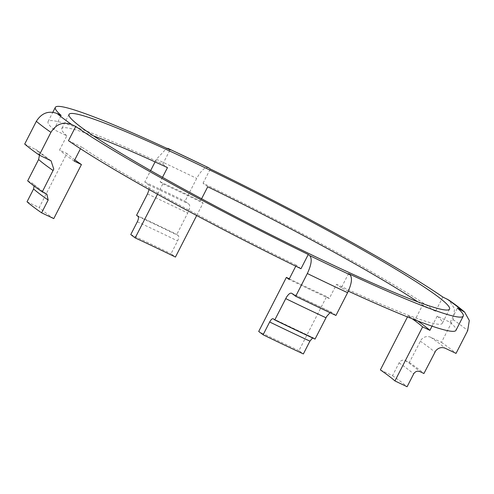 <?xml version="1.0" encoding="UTF-8"?>
<svg xmlns="http://www.w3.org/2000/svg" width="494" height="494" viewBox="0 0 494 494"><rect width="100%" height="100%" fill="white"/><g stroke="black" fill="none" stroke-linecap="round" stroke-linejoin="round"><path stroke-width="0.37" stroke-dasharray="2.47 1.85" d="M207.733 186.775L203.04 183.218A229.111 16.382 -152.9 0 1 435.566 311.257L442.846 297.03M203.04 183.218L210.321 168.997M27.034 201.787L39.193 207.573L66.857 153.511L59.564 150.04L66.844 135.813L53.883 129.65A229.111 16.382 -152.9 0 1 48.054 121.604A229.111 16.382 -152.9 0 1 162.779 164.064L170.059 149.843M53.883 129.65L61.163 115.423M348.338 291.157A229.111 16.382 -152.9 0 1 341.243 287.879L348.523 273.651M432.046 326.17L437.184 316.129L450.145 322.292A229.111 16.382 -152.9 0 1 455.968 330.344M450.145 322.292L457.425 308.071M295.77 266.18L296.289 265.167L300.982 268.724M68.462 140.685L81.417 146.854L80.466 148.713M296.289 265.167A213.729 15.283 -152.9 0 1 81.417 146.854M208.857 167.886C205.473 166.472 201.416 169.979 196.692 178.414L185.046 201.175L188.949 204.133C190.079 205.331 189.906 207.832 188.43 211.636L176.833 234.434L178.297 235.545C179.063 236.465 178.822 238.256 177.581 240.924L171.029 253.725L175.432 257.059M196.68 215.538L203.096 203.003L200.453 201.002L201.601 198.761M435.566 311.257L422.605 305.088L415.324 319.315L408.032 315.845L407.476 316.926M417.831 301.853A213.729 15.283 -152.9 0 1 422.605 305.088M380.368 369.907L392.526 375.687L399.078 362.886C400.653 360.404 402.727 359.626 405.308 360.546L409.359 362.473L421.141 339.773C423.895 336.667 427.069 335.821 430.663 337.229L441.451 342.361L453.097 319.599L454.579 308.75L448.855 300.093M24.7 144.069L37.056 150.225L39.495 155.209M27.676 180.866L32.678 183.422L34.086 186.016M162.779 164.064L167.472 167.62M66.844 135.813A213.729 15.283 -152.9 0 1 61.75 128.607A213.729 15.283 -152.9 0 1 93.471 135.869M149.132 189.548L148.694 184.978L144.785 182.02L150.633 170.584M155.073 161.921L156.431 159.259L166.713 148.286M162.514 177.315L160.192 181.848L162.835 183.848L157.524 194.228M341.243 287.879L336.55 284.322L329.27 298.549L326.627 296.548L298.963 350.61L303.365 353.945M437.184 316.129A213.729 15.283 -152.9 0 1 442.278 323.335A213.729 15.283 -152.9 0 1 336.55 284.322M330.029 312.683L331.826 312.362L335.945 315.444M312.616 337.964L313.443 337.908L315.036 339.094M74.137 161.081A213.729 15.283 -152.9 0 1 59.564 150.04M74.779 159.828A205.078 14.659 -152.9 0 1 66.857 153.511M160.192 181.848A213.729 15.283 -152.9 0 1 179.915 191.11A213.729 15.283 -152.9 0 1 200.453 201.002M162.835 183.848A205.078 14.659 -152.9 0 1 203.096 203.003M415.324 319.315A213.729 15.283 -152.9 0 1 417.634 320.921M408.032 315.845A205.078 14.659 -152.9 0 1 412.336 318.865M326.627 296.548A205.078 14.659 -152.9 0 1 289.305 278.82M329.27 298.549A213.729 15.283 -152.9 0 1 289.015 279.394M53.772 218.607A205.078 14.659 -152.9 0 1 39.193 207.573M298.963 350.61A205.078 14.659 -152.9 0 1 258.708 331.455M130.768 234.57A219.497 15.691 -152.9 0 1 171.029 253.725M392.526 375.687A219.497 15.691 -152.9 0 1 407.099 386.728M136.572 215.279A229.111 16.382 -152.9 0 1 176.833 234.434M409.359 362.473A229.111 16.382 -152.9 0 1 423.932 373.507M144.785 182.02A249.939 17.87 -152.9 0 1 185.046 201.175M441.451 342.361A249.939 17.87 -152.9 0 1 456.03 353.401M453.097 319.599A249.939 17.87 -152.9 0 1 467.676 330.634M156.431 159.259A249.939 17.87 -152.9 0 1 196.692 178.414M137.32 221.769A219.497 15.691 -152.9 0 1 177.581 240.924M399.078 362.886A219.497 15.691 -152.9 0 1 413.651 373.921M46.3 193.827A224.301 16.036 -152.9 0 1 31.721 182.786M138.042 216.391A224.301 16.036 -152.9 0 1 178.297 235.545M405.308 360.546A224.301 16.036 -152.9 0 1 419.888 371.581M313.567 337.982A224.301 16.036 -152.9 0 1 273.312 318.828M147.496 193.938A229.111 16.382 -152.9 0 1 187.751 213.099M420.277 341.132A229.111 16.382 -152.9 0 1 434.856 352.166M50.067 160.241A237.12 16.957 -152.9 0 1 35.488 149.2M148.694 184.978A237.12 16.957 -152.9 0 1 188.949 204.133M430.663 337.229A237.12 16.957 -152.9 0 1 445.242 348.264M332.036 312.486A237.12 16.957 -152.9 0 1 291.781 293.331M48.054 121.604L52.846 112.243M46.881 194.167C40.632 189.826 35.895 186.244 32.678 183.422M273.194 318.754L313.443 337.902M51.049 160.809L37.056 150.225M291.59 293.214L331.826 312.362M69.03 114.38L61.75 128.607M449.559 309.108L442.278 323.335"/><path stroke-width="0.74" d="M308.262 254.496L300.982 268.724A229.111 16.382 -152.9 0 1 68.462 140.685L75.736 126.464A229.111 16.382 27.1 0 0 308.262 254.496L309.732 255.608C312.27 258.677 311.467 264.648 307.336 273.528L295.684 296.289L291.59 293.214M295.684 296.289A249.939 17.87 -152.9 0 0 335.945 315.444L347.591 292.683C351.728 283.803 352.525 277.832 349.987 274.763L348.523 273.651A229.111 16.382 27.1 0 0 463.249 316.117A229.111 16.382 27.1 0 0 457.425 308.071L464.595 312.041C460.513 308.515 455.264 304.539 448.855 300.093L442.846 297.03A229.111 16.382 27.1 0 0 210.321 168.997L208.468 167.651L168.176 148.478L170.059 149.843A229.111 16.382 27.1 0 0 55.334 107.377A229.111 16.382 27.1 0 0 61.163 115.423L57.113 113.497C48.511 110.434 41.589 113.04 36.346 121.308L24.7 144.069A249.939 17.87 -152.9 0 0 39.279 155.104L50.925 132.343C56.168 124.074 63.09 121.475 71.692 124.537L75.736 126.464M463.249 316.117L455.968 330.344A229.111 16.382 -152.9 0 1 348.338 291.157M291.781 293.331C290.398 292.627 288.626 293.918 286.477 297.209L274.775 319.933L273.194 318.754M273.312 318.828C272.293 318.402 271.076 319.451 269.662 321.983L263.111 334.784L258.708 331.455L286.372 277.393L289.015 279.394L295.77 266.18M80.466 148.713L74.137 161.081L81.436 164.551L53.772 218.607L41.613 212.828L48.165 200.021L46.881 194.167L42.249 191.9L53.766 169.078L51.049 160.809L39.279 155.104M201.601 198.761L207.733 186.775A213.729 15.283 -152.9 0 1 417.831 301.853M157.524 194.228L135.171 237.904A205.078 14.659 -152.9 0 1 175.432 257.059L196.68 215.538M407.476 316.926L380.368 369.907A205.078 14.659 -152.9 0 1 394.947 380.942L422.611 326.886L429.904 330.356L432.046 326.17M39.495 155.209L38.594 159.525L27.676 180.866A229.111 16.382 -152.9 0 0 42.249 191.9M34.086 186.016L33.586 188.986L27.034 201.787A219.497 15.691 -152.9 0 0 41.613 212.828M93.471 135.869A213.729 15.283 -152.9 0 1 167.472 167.62L162.514 177.315M150.633 170.584L155.073 161.921M135.171 237.904L130.768 234.57L137.32 221.769C138.561 219.101 138.802 217.311 138.042 216.391L136.572 215.279L147.496 193.938L149.132 189.548M166.713 148.286L168.176 148.478M464.595 312.041L469.3 320.52L467.676 330.634L456.03 353.401L445.242 348.264C441.642 346.862 438.468 347.708 435.72 350.814L423.932 373.507L419.888 371.581C417.307 370.661 415.226 371.445 413.651 373.921L407.099 386.728L394.947 380.942M274.775 319.933A229.111 16.382 -152.9 0 0 315.036 339.094L326.732 316.364L330.029 312.683M263.111 334.784A219.497 15.691 -152.9 0 0 303.365 353.945L309.917 341.138L312.616 337.964M81.436 164.551A205.078 14.659 -152.9 0 1 74.779 159.828M417.634 320.921A213.729 15.283 -152.9 0 1 429.904 330.356M412.336 318.865A205.078 14.659 -152.9 0 1 422.611 326.886M289.305 278.82A205.078 14.659 -152.9 0 1 286.372 277.393M194.469 162.662A213.729 15.283 -152.9 0 1 449.559 309.108A213.729 15.283 -152.9 0 1 252.329 225.35A213.729 15.283 -152.9 0 1 69.03 114.38A213.729 15.283 -152.9 0 1 194.469 162.662M446.891 298.956A233.915 16.722 -152.9 0 1 461.47 309.991M168.596 148.731A233.915 16.722 -152.9 0 1 208.857 167.886M71.692 124.537A233.915 16.722 -152.9 0 1 57.113 113.497M50.925 132.343A249.939 17.87 -152.9 0 1 36.346 121.308M347.591 292.683A249.939 17.87 -152.9 0 1 307.336 273.528M349.987 274.763A233.915 16.722 -152.9 0 1 309.732 255.608M48.165 200.021A219.497 15.691 -152.9 0 1 33.586 188.986M309.917 341.138A219.497 15.691 -152.9 0 1 269.662 321.983M53.173 170.56A229.111 16.382 -152.9 0 1 38.594 159.525M325.954 317.753A229.111 16.382 -152.9 0 1 285.699 298.598M52.846 112.243L55.334 107.377"/></g></svg>
